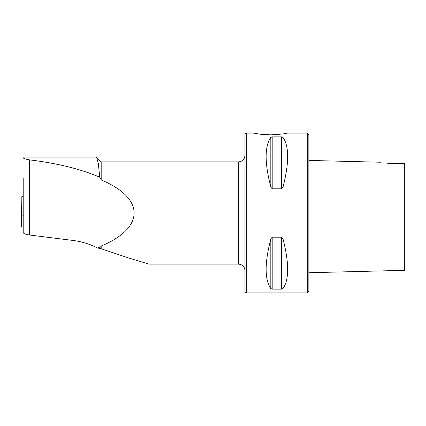 <?xml version="1.0" encoding="UTF-8"?>
<svg xmlns="http://www.w3.org/2000/svg" width="426" height="426" viewBox="0 0 426 426"><rect width="100%" height="100%" fill="white"/><g stroke="black" fill="none" stroke-linecap="round" stroke-linejoin="round"><path stroke-width="0.64" d="M246.34 133.125L253.901 133.125L258.768 133.993L270.515 134.872C280.606 134.286 286.144 133.705 287.129 133.125L307.258 133.125L308.855 134.722L308.855 291.277L307.258 292.875L246.34 292.875L244.955 292.076L244.955 133.924L246.34 133.125L246.34 292.875M148.946 264.104L129.243 258.161L101.186 248.784L97.591 247.991C89.673 243.997 81.35 241.462 72.628 240.397L29.506 235.019C25.528 234.46 23.425 233.597 23.201 232.436L23.201 178.558M244.955 155.49C244.577 159.372 242.447 161.502 238.565 161.88L101.186 161.88L101.186 179.964L99.753 177.216L98.299 163.398L96.574 157.279L96.212 157.088L23.201 157.088M21.854 196.599L21.593 215.939L21.854 196.599L23.201 196.019L23.201 215.737L21.604 215.939L23.201 215.737M99.753 177.216C80.791 169.042 57.377 163.259 29.506 159.862C25.517 159.218 23.414 158.504 23.201 157.721M97.591 247.991L100.866 246.665L101.186 246.036C145.085 227.756 145.085 198.244 101.186 179.964M101.186 248.784L101.186 246.036M100.866 248.837L100.866 246.665M282.992 137.433C289.222 146.368 289.222 162.94 282.992 187.131L281.607 188.819L272.198 188.819L270.819 187.131C264.589 162.94 264.589 146.368 270.819 137.433L272.198 136.874L281.607 136.874L282.992 137.433L282.992 187.131M282.992 238.869C289.222 263.06 289.222 279.632 282.992 288.567L281.607 289.126L272.198 289.126L270.819 288.567C264.589 279.632 264.589 263.06 270.819 238.869L272.198 237.181L281.607 237.181L282.992 238.869L282.992 288.567M272.198 237.181L272.198 289.126M307.258 133.125L307.258 292.875M253.901 133.125L255.169 133.381M257.006 133.716C257.666 133.865 264.408 134.92 270.515 134.872M386.968 163.217C379.481 161.955 379.481 161.955 386.968 163.217L404.7 163.616L404.7 270.19L404.7 163.616M404.7 238.091L404.7 200.561M21.854 206.125L23.201 205.96M23.201 226.866L21.3 227.106L21.604 205.95M21.604 215.939L21.3 227.106M29.506 235.019L29.506 159.862M148.946 264.12L238.565 264.12L238.565 161.88M281.607 188.819L281.607 136.874M272.198 188.819L272.198 136.874M270.819 187.131L270.819 137.433M281.607 289.126L281.607 237.181M270.819 288.567L270.819 238.869M101.186 161.88L96.574 157.274M238.565 264.12C242.447 264.498 244.577 266.628 244.955 270.51M308.855 272.736L404.7 270.329M308.855 160.426L380.935 162.237"/></g></svg>
